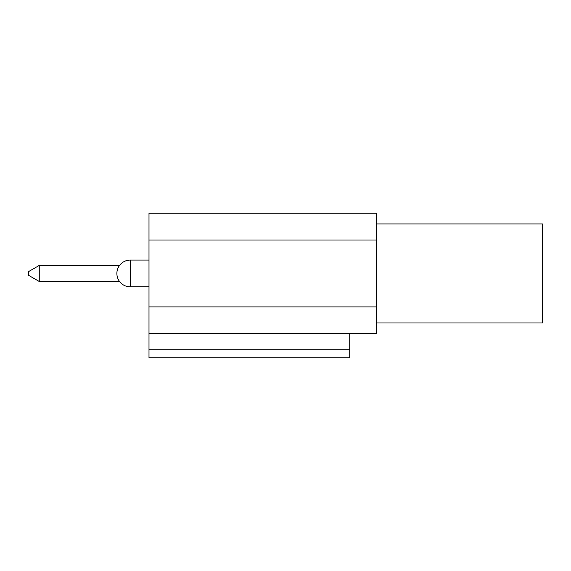 <?xml version="1.0" encoding="UTF-8"?>
<svg xmlns="http://www.w3.org/2000/svg" width="571" height="571" viewBox="0 0 571 571"><rect width="100%" height="100%" fill="white"/><g stroke="black" fill="none" stroke-linecap="round" stroke-linejoin="round"><path stroke-width="0.86" d="M376.503 223.939L542.45 223.939L542.45 322.972L376.503 322.972M148.995 248.563L148.995 260.076L130.259 260.076L130.259 286.842A13.383 13.383 0 0 1 116.877 273.459A13.383 13.383 0 0 1 130.259 260.076L148.995 260.076L130.259 260.076M119.553 281.489L39.256 281.489L39.256 265.429L28.55 271.61L28.55 275.301L39.256 281.482M130.259 286.842L148.995 286.842L148.995 298.348M148.995 273.452L148.995 213.233L349.738 213.233M349.738 333.678L349.738 357.767L148.995 357.767L148.995 273.459M148.995 213.233L376.503 213.233L376.503 333.678L148.995 333.678M349.738 349.738L148.995 349.738M376.503 306.913L148.995 306.913M376.503 239.998L148.995 239.998M39.256 265.429L119.553 265.429"/></g></svg>
